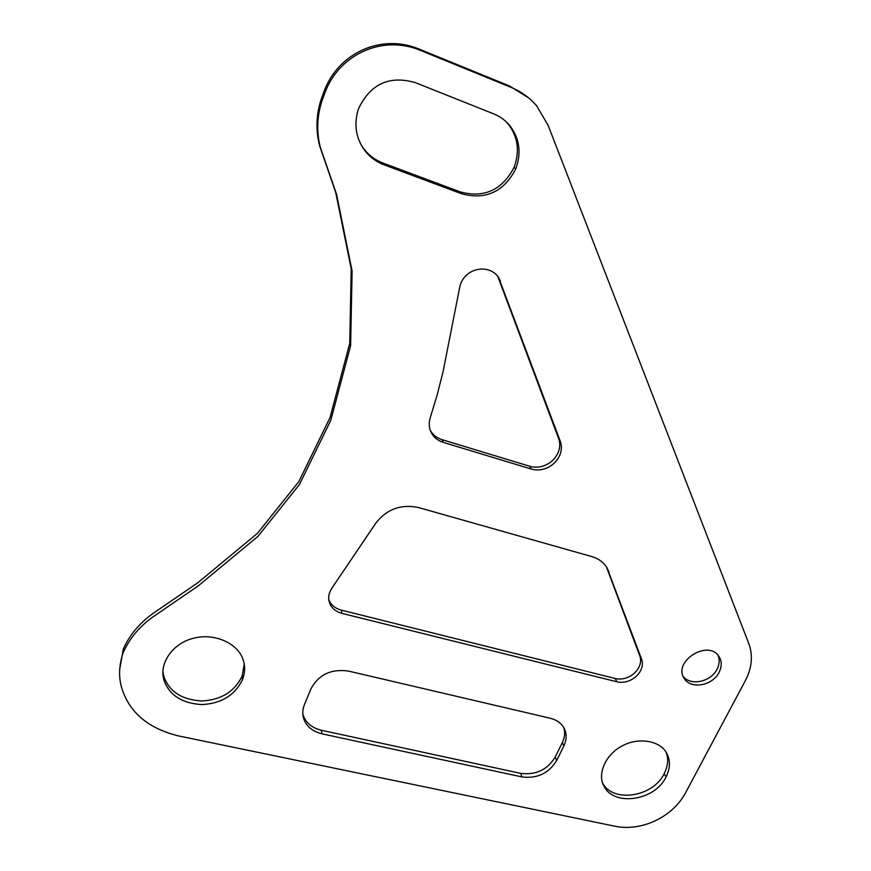 <?xml version="1.0" encoding="UTF-8"?>
<svg xmlns="http://www.w3.org/2000/svg" width="871" height="871" viewBox="0 0 871 871"><rect width="100%" height="100%" fill="white"/><g stroke="black" fill="none" stroke-linecap="round" stroke-linejoin="round"><path stroke-width="1.31" d="M665.967 751.989C668.678 758.554 668.101 765.751 664.235 773.546C653.217 797.161 612.868 803.127 602.656 783.127M666.021 777.008C654.84 800.961 613.717 806.677 603.962 786.154C596.907 774.199 605.759 754.188 622.188 745.946C638.008 736.997 659.978 740.492 666.533 752.925C670.561 760.035 670.387 768.059 666.021 777.008L664.235 773.546M244.218 664.148L242.138 676.168C234.517 691.683 221.082 699.946 201.854 700.981C181.734 699.783 169.05 691.53 163.77 676.223L162.877 671.127M242.508 679.685C234.854 695.243 221.365 703.539 202.061 704.585C181.876 703.398 169.126 695.134 163.835 679.794C158.827 662.591 173.677 642.602 194.07 638.127C215.061 632.727 238.534 643.811 243.194 660.087C245.295 666.369 245.067 672.902 242.508 679.685L242.138 676.168M717.987 655.275C719.86 659.445 719.555 664.05 717.083 669.091C710.899 681.928 690.703 686.239 683.18 676.473M719.108 672.281C712.641 685.923 690.583 689.592 684.16 678.389C672.445 661.579 708.417 638.715 719.087 656.734C721.928 661.231 721.928 666.413 719.108 672.281M506.04 121.657L508.522 124.509C518.005 137.117 519.878 151.347 514.151 167.21C502.229 190.041 484.287 198.283 460.313 191.936L382.826 162.997C373.703 159.404 366.647 153.623 361.683 145.653L361.215 144.902M493.792 113.916C500.477 116.67 505.92 120.731 510.123 126.077C519.628 138.739 521.511 153.035 515.752 168.952C503.765 191.881 485.746 200.156 461.684 193.787L383.871 164.761C374.715 161.146 367.638 155.354 362.641 147.351C355.357 135.528 354.029 122.528 358.656 108.352C370.6 83.856 389.435 75.254 415.162 82.56L493.792 113.916M418.505 507.543L591.703 556.547C598.519 558.572 603.625 562.318 607.022 567.772L641.306 658.432C646.62 670.746 631.366 685.259 616.897 681.786L341.944 613.369C335.847 611.638 331.797 608.317 329.793 603.418C327.844 598.595 328.476 593.608 331.709 588.448L375.891 523.036C386.844 509.089 401.052 503.928 418.505 507.543M606.434 566.858L639.532 655.221C644.834 667.513 629.635 681.982 615.209 678.498L341.192 610.092C335.117 608.361 331.078 605.051 329.075 600.173L328.781 599.357M639.532 655.221L641.306 658.432M563.831 727.753C565.279 732.391 564.789 737.312 562.35 742.528L555.23 757.019C547.391 769.812 535.861 775.255 520.629 773.361L321.334 730.246C312.112 727.916 306.113 723.072 303.348 715.701L302.847 714.068M550.385 718.27C556.95 719.99 561.534 723.322 564.125 728.287C566.879 733.643 566.781 739.544 563.831 745.99L556.678 760.514C548.806 773.35 537.233 778.816 521.947 776.921L321.987 733.839C312.722 731.52 306.712 726.664 303.935 719.283C302.248 714.634 302.433 709.691 304.48 704.476L311.045 688.656C318.764 674.502 331.274 668.645 348.563 671.084L550.385 718.27M430.263 417.634L437.253 394.683L443.176 371.166L459.714 287.256C463.546 268.039 488.685 262.868 498.593 277.435L560.249 441.151C566.041 457.21 548.382 474.064 531.223 469.023L443.263 442.381C437.83 440.606 433.889 437.46 431.439 432.941C428.957 428.314 428.565 423.219 430.263 417.634M497.7 276.216L558.616 438.483C564.397 454.499 546.814 471.298 529.71 466.257L442.065 439.67C436.654 437.895 432.735 434.76 430.296 430.252L430.187 430.056M498.931 278.611L500.411 280.767M123.192 652.738C119.185 664.333 118.532 675.504 121.232 686.228C128.44 711.716 147.515 728.276 178.435 735.897L615.383 826.329C641.785 831.609 672.456 817.042 685.39 793.122L745.315 680.73C751.913 667.992 753.121 655.721 748.94 643.93L548.186 125.489L536.884 106.153C529.982 97.933 521.457 91.705 511.31 87.47L419.637 50.061C382.053 34.742 338.775 54.394 324.72 93.317L321.726 101.613C316.946 116.845 316.478 132.054 320.321 147.264L336.565 194.342L352.102 271.033L350.61 345.722L330.773 420.345L299.461 484.505L257.892 536.427L198 586.063L151.935 617.615C138.652 627.468 129.071 639.172 123.192 652.727L123.279 649.211L119.719 669.298M528.566 97.857L509.687 86.055L418.385 48.776C380.965 33.512 337.894 53.077 323.903 91.825L320.931 100.089C316.173 115.255 315.716 130.41 319.548 145.555L335.716 192.458L351.22 268.856L349.75 343.283L330.011 417.645L298.84 481.587L257.446 533.324L197.793 582.775L151.913 614.218C138.685 624.028 129.148 635.699 123.279 649.211M514.151 167.21L515.752 168.952M382.826 162.997L383.871 164.761M460.313 191.936L461.684 193.787M341.192 610.092L341.944 613.369M615.209 678.498L616.897 681.786M607.283 568.828L609.003 571.844M562.35 742.528L563.831 745.99M321.334 730.246L321.987 733.839M520.629 773.361L521.947 776.921M555.23 757.019L556.678 760.514M442.065 439.67L443.263 442.381M529.71 466.257L531.223 469.023M558.616 438.483L560.249 441.151M320.931 100.089L321.726 101.613M323.903 91.825L324.72 93.317M418.385 48.776L419.637 50.061M509.687 86.055L511.31 87.47M602.852 783.671L603.962 786.154M163.77 676.223L163.835 679.794M508.522 124.509L510.123 126.077M361.683 145.653L362.641 147.351M329.075 600.173L329.793 603.418M303.348 715.701L303.935 719.283M430.296 430.252L431.439 432.941"/></g></svg>
